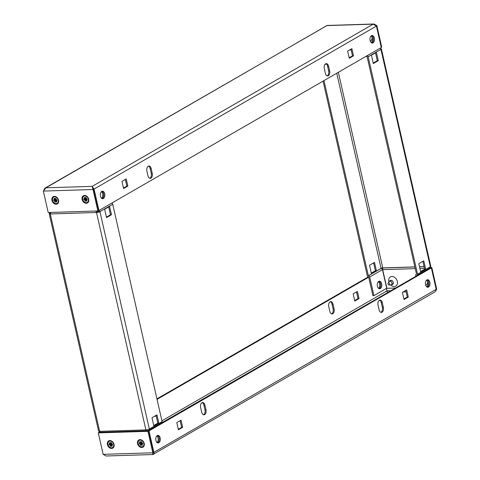 <?xml version="1.0" encoding="UTF-8"?>
<svg xmlns="http://www.w3.org/2000/svg" width="480" height="480" viewBox="0 0 480 480"><rect width="100%" height="100%" fill="white"/><g stroke="black" fill="none" stroke-linecap="round" stroke-linejoin="round"><path stroke-width="0.72" d="M379.098 288.678A3.78 2.274 88.2 0 0 379.242 288.606A3.78 2.274 88.2 0 0 380.7 284.832A3.78 2.274 88.2 0 0 378.87 281.346M154.392 416.334A3.78 2.274 88.2 0 0 154.686 416.358A3.78 2.274 88.2 0 0 155.382 416.154A3.78 2.274 88.2 0 0 156.084 415.488M332.784 313.74A3.78 2.274 88.2 0 0 334.098 308.94L333.018 304.176A3.78 2.274 88.2 0 0 330.768 301.626A3.78 2.274 88.2 0 0 328.758 306.63L329.844 311.394A3.78 2.274 88.2 0 0 332.088 313.944A3.78 2.274 88.2 0 0 332.784 313.74M331.584 313.866A3.78 2.274 88.2 0 0 331.776 313.77A3.78 2.274 88.2 0 0 333.096 308.97L332.01 304.206A3.78 2.274 88.2 0 0 330.27 301.734M141.798 447.492A4.158 3.162 -120 0 0 144.222 443.454A4.158 3.162 -120 0 0 140.01 439.632A4.158 3.162 -120 0 0 137.586 443.664A4.158 3.162 -120 0 0 141.798 447.492M111.63 448.44A4.158 3.162 -120 0 0 114.054 444.402A4.158 3.162 -120 0 0 109.842 440.574A4.158 3.162 -120 0 0 107.418 444.612A4.158 3.162 -120 0 0 111.63 448.44M157.242 435.576A3.78 2.274 88.2 0 0 155.826 439.806A3.78 2.274 88.2 0 0 158.172 442.926A3.78 2.274 88.2 0 0 158.868 442.722A3.78 2.274 88.2 0 0 160.284 438.492A3.78 2.274 88.2 0 0 157.938 435.372A3.78 2.274 88.2 0 0 157.242 435.576M157.44 435.48A3.78 2.274 -91.8 0 1 159.318 438.942A3.78 2.274 -91.8 0 1 157.86 442.752A3.78 2.274 -91.8 0 1 157.668 442.848M426.894 279.912A3.78 2.274 88.2 0 0 425.478 284.142A3.78 2.274 88.2 0 0 427.824 287.262A3.78 2.274 88.2 0 0 428.514 287.058A3.78 2.274 88.2 0 0 429.936 282.822A3.78 2.274 88.2 0 0 427.584 279.702A3.78 2.274 88.2 0 0 426.894 279.912M427.086 279.816A3.78 2.274 -91.8 0 1 428.964 283.272A3.78 2.274 -91.8 0 1 427.512 287.088A3.78 2.274 -91.8 0 1 427.32 287.184M204.654 414.606A3.78 2.274 88.2 0 0 205.968 409.806L204.888 405.036A3.78 2.274 88.2 0 0 202.638 402.486A3.78 2.274 88.2 0 0 200.628 407.496L201.714 412.26A3.78 2.274 88.2 0 0 203.958 414.81A3.78 2.274 88.2 0 0 204.654 414.606M202.14 402.6A3.78 2.274 -91.8 0 1 203.88 405.072L204.966 409.836A3.78 2.274 -91.8 0 1 203.646 414.636A3.78 2.274 -91.8 0 1 203.454 414.732M382.056 312.192A3.78 2.274 88.2 0 0 383.37 307.392L382.29 302.628A3.78 2.274 88.2 0 0 380.04 300.078A3.78 2.274 88.2 0 0 378.03 305.082L379.116 309.852A3.78 2.274 88.2 0 0 381.36 312.402A3.78 2.274 88.2 0 0 382.056 312.192M379.542 300.186A3.78 2.274 -91.8 0 1 381.282 302.658L382.368 307.422A3.78 2.274 -91.8 0 1 381.048 312.228A3.78 2.274 -91.8 0 1 380.856 312.324M430.026 267.924L431.79 267.486L430.308 267.528M382.212 269.04L382.632 269.028M435.954 289.338L436.662 288.924L431.79 267.486M436.662 288.924L436.098 290.382M390.822 290.754L386.946 290.874L387.552 292.44L387.012 291.684M148.998 430.902L147.99 430.932L430.344 267.936L431.352 267.906L148.998 430.902L153.87 452.346L153.528 452.358L148.662 430.932L98.988 432.492L98.28 432.9L147.954 431.34L148.662 430.932M153.072 454.404L434.964 291.888L436.218 289.344L153.87 452.346C154.308 453.666 154.038 454.35 153.072 454.404C152.748 454.74 152.664 454.2 152.826 452.784L153.534 452.376L152.802 453.21L152.952 454.524L106.014 456L103.152 454.344L98.28 432.9M402.426 292.35L404.052 299.496L408.312 297.036L406.686 289.89L402.426 292.35M405.792 290.406L407.304 297.072L403.944 299.01M407.304 297.072L408.312 297.036M176.772 422.616L178.398 429.762L182.658 427.308L181.032 420.156L176.772 422.616M180.138 420.672L181.65 427.338L178.29 429.276M181.65 427.338L182.658 427.308M431.352 267.906L436.218 289.344M103.152 454.344L152.826 452.784L147.954 431.34M99.99 431.748L98.718 432.48L100.398 432.06M157.044 399.36L368.718 277.164M156.93 398.874L368.22 276.9M353.154 293.892L354.78 301.044L359.04 298.584L357.414 291.438L353.154 293.892M354.672 300.558L358.032 298.614L356.52 291.954M358.032 298.614L359.04 298.584M378.588 288.372A3.78 2.274 88.2 0 0 379.704 284.988A3.78 2.274 88.2 0 0 378.378 281.682M161.916 420.804L386.946 290.892L386.394 288.45M373.032 42.846A3.78 2.274 88.2 0 0 374.448 38.616A3.78 2.274 88.2 0 0 372.102 35.496A3.78 2.274 88.2 0 0 371.412 35.7A3.78 2.274 88.2 0 0 369.99 39.93A3.78 2.274 88.2 0 0 372.342 43.05A3.78 2.274 88.2 0 0 373.032 42.846M371.604 35.604A3.78 2.274 -91.8 0 1 373.482 39.066A3.78 2.274 -91.8 0 1 372.03 42.882A3.78 2.274 -91.8 0 1 371.832 42.972M103.386 198.51A3.78 2.274 88.2 0 0 104.802 194.28A3.78 2.274 88.2 0 0 102.456 191.16A3.78 2.274 88.2 0 0 101.76 191.364A3.78 2.274 88.2 0 0 100.344 195.6A3.78 2.274 88.2 0 0 102.69 198.72A3.78 2.274 88.2 0 0 103.386 198.51M101.952 191.268A3.78 2.274 -91.8 0 1 103.836 194.73A3.78 2.274 -91.8 0 1 102.378 198.546A3.78 2.274 -91.8 0 1 102.186 198.642M325.626 63.816A3.78 2.274 88.2 0 0 324.306 68.616L325.392 73.386A3.78 2.274 88.2 0 0 327.636 75.936A3.78 2.274 88.2 0 0 329.646 70.926L328.566 66.162A3.78 2.274 88.2 0 0 326.316 63.612A3.78 2.274 88.2 0 0 325.626 63.816M148.224 166.23A3.78 2.274 88.2 0 0 146.904 171.03L147.99 175.794A3.78 2.274 88.2 0 0 150.234 178.344A3.78 2.274 88.2 0 0 152.244 173.34L151.164 168.57A3.78 2.274 88.2 0 0 148.914 166.02A3.78 2.274 88.2 0 0 148.224 166.23M86.316 203.28A4.158 3.162 -120 0 0 88.74 199.248A4.158 3.162 -120 0 0 84.528 195.42A4.158 3.162 -120 0 0 82.104 199.458A4.158 3.162 -120 0 0 86.316 203.28M56.148 204.228A4.158 3.162 -120 0 0 58.572 200.196A4.158 3.162 -120 0 0 54.36 196.368A4.158 3.162 -120 0 0 51.936 200.4A4.158 3.162 -120 0 0 56.148 204.228M43.902 189.618L45.036 188.112L45.924 187.818L43.338 191.076L48.21 212.514L97.884 210.96L98.592 210.546L93.72 189.108L92.448 187.56L92.178 186.366L94.056 189.078L376.41 26.076L373.182 24.15L373.986 24L376.848 25.656L381.72 47.1L381.246 47.376M43.338 191.076L93.012 189.516L97.884 210.96M373.986 24L327.048 25.47L45.924 187.818L92.178 186.366L93.012 189.516L93.72 189.108M92.52 187.59L92.988 188.316M93.696 189.084L94.056 189.078L98.928 210.516L381.282 47.52L376.41 26.076M98.928 210.516L98.586 210.528M148.416 166.134A3.78 2.274 -91.8 0 1 150.156 168.606L151.242 173.37A3.78 2.274 -91.8 0 1 149.73 178.266M325.818 63.72A3.78 2.274 -91.8 0 1 327.558 66.192L328.644 70.956A3.78 2.274 -91.8 0 1 327.132 75.858M125.328 179.442L126.846 186.108L127.848 186.072L126.228 178.926L121.968 181.386L123.594 188.532L127.848 186.072M126.846 186.108L123.48 188.046M350.982 49.176L352.5 55.836L353.502 55.806L351.882 48.66L347.622 51.12L349.248 58.266L353.502 55.806M352.5 55.836L349.134 57.78M376.14 26.064L376.848 25.656M92.178 186.366L373.182 24.15L326.928 25.596L45.036 188.112M389.58 281.352A2.31 1.752 60 0 1 390.9 280.302A2.31 1.752 60 0 1 393.24 282.426A2.31 1.752 60 0 1 391.896 284.67A2.31 1.752 60 0 1 391.47 284.628M390.588 284.856A5.31 4.032 -120 0 0 394.23 286.53A5.31 4.032 -120 0 0 397.326 281.376A5.31 4.032 -120 0 0 391.95 276.486A5.31 4.032 -120 0 0 388.944 282M379.152 288.696A3.78 2.274 88.2 0 0 380.664 283.8A3.78 2.274 88.2 0 0 378.918 281.328M381.666 283.764A3.78 2.274 88.2 0 0 379.422 281.214A3.78 2.274 88.2 0 0 377.412 286.224A3.78 2.274 88.2 0 0 379.656 288.774A3.78 2.274 88.2 0 0 381.666 283.764M426.546 280.17A3.78 2.274 -91.8 0 1 427.722 282.318A3.78 2.274 -91.8 0 1 426.756 286.866M427.038 279.834A3.78 2.274 -91.8 0 1 428.73 282.288A3.78 2.274 -91.8 0 1 427.266 287.166M371.058 35.958A3.78 2.274 -91.8 0 1 372.24 38.112A3.78 2.274 -91.8 0 1 371.268 42.654M371.556 35.628A3.78 2.274 -91.8 0 1 373.242 38.082A3.78 2.274 -91.8 0 1 371.784 42.954M422.868 261.348L424.65 269.202L420.582 271.554M375.504 52.878L377.286 60.732L373.218 63.078M366.132 56.262A1.326 1.008 60 0 0 367.104 56.748L416.538 274.266M380.01 48.252A1.326 1.008 60 0 1 380.946 49.398L368.172 56.772L417.564 274.176A1.326 1.008 -120 0 1 417.168 275.358A1.326 1.008 -120 0 1 416.79 275.46L416.808 275.748M423.762 260.832L425.658 269.172L420.69 272.034L418.794 263.7L423.762 260.832M376.398 52.356L378.294 60.696L373.326 63.564L371.43 55.224L376.398 52.356M371.418 273.582L376.386 270.714L374.49 262.374L369.522 265.242L371.418 273.582M324.792 64.686L326.172 63.888M369.696 277.002L382.47 269.628L386.706 288.27L373.932 295.644L369.696 277.002A1.326 1.008 60 0 0 368.358 275.784L323.964 80.61M373.932 295.644L372.924 295.674L368.628 276.972A1.326 1.008 -120 0 1 367.284 275.754L323.07 81.126M373.596 262.896L375.378 270.744L371.31 273.096M395.532 288.03L386.916 288.3L382.68 269.658A1.326 0.798 88.2 0 1 383.142 267.978L382.782 267.912L338.34 72.306M382.47 269.628A1.326 1.008 -120 0 0 381.126 268.41L381.066 268.35A1.26 0.312 167.2 0 1 382.782 267.912M417.564 274.176L430.338 266.802L380.946 49.398A2.52 0.618 -12.8 0 0 381.39 48.906L430.782 266.31A2.52 0.618 167.2 0 1 430.338 266.802A1.326 1.008 60 0 1 429.942 267.984L417.168 275.358M381.39 48.906A2.52 0.618 -12.8 0 0 380.55 48.642M370.248 41.046A5.31 4.032 -120 0 0 372.156 37.788M425.73 285.258A5.31 4.032 -120 0 0 427.638 281.994M368.172 56.772A1.326 1.008 -120 0 0 367.236 55.626M416.544 274.146L416.142 274.374A1.326 1.008 60 0 0 415.752 275.556L415.914 276.27M416.142 274.374A1.326 1.008 60 0 1 416.52 274.272M378.294 60.696L377.286 60.732M376.386 270.714L375.378 270.744M425.658 269.172L424.65 269.202M157.386 435.498A3.78 2.274 -91.8 0 1 159.078 437.952A3.78 2.274 -91.8 0 1 157.62 442.83M156.894 435.834A3.78 2.274 -91.8 0 1 158.07 437.988A3.78 2.274 -91.8 0 1 157.104 442.53M101.904 191.292A3.78 2.274 -91.8 0 1 103.596 193.746A3.78 2.274 -91.8 0 1 102.132 198.624M101.412 191.628A3.78 2.274 -91.8 0 1 102.588 193.776A3.78 2.274 -91.8 0 1 101.622 198.318M156.054 415.374L157.842 423.228L153.768 425.58M108.69 206.904L110.478 214.758L106.404 217.104M148.578 430.596L148.56 430.308A1.326 1.008 -120 0 0 148.938 430.2L161.712 422.832A1.326 1.008 60 0 0 162.108 421.65L112.716 204.246L99.942 211.62A1.326 1.008 -120 0 0 99.006 210.474M158.844 423.198L156.954 414.858L151.986 417.726L153.876 426.066L158.844 423.198L157.842 423.228M111.48 214.722L109.59 206.388L104.622 209.256L106.518 217.59L111.48 214.722L110.478 214.758M98.934 211.65A1.26 0.312 -12.8 0 1 97.218 212.088L96.51 212.502A2.52 0.618 -12.8 0 0 99.942 211.62L98.874 211.59A1.326 1.008 60 0 1 97.788 210.96M148.938 430.2A1.326 1.008 -120 0 0 149.334 429.024A2.52 0.618 167.2 0 1 145.902 429.906L145.524 429.918A1.326 0.798 88.2 0 0 146.31 430.812A1.326 0.798 88.2 0 0 146.55 430.74L146.652 430.998M49.692 212.472A1.326 1.008 -120 0 0 49.662 213.198A2.52 0.618 -12.8 0 0 49.218 213.69A2.52 0.618 -12.8 0 0 50.256 213.954L50.634 213.942A1.326 0.798 -91.8 0 1 50.898 212.43M101.058 432.168A1.326 0.798 -91.8 0 1 100.818 432.24A1.326 0.798 -91.8 0 1 100.032 431.346L99.648 431.358A2.52 0.618 167.2 0 1 98.61 431.094L49.218 213.69M50.598 213.204A1.26 0.312 -12.8 0 0 50.448 213.414A1.26 0.312 -12.8 0 0 50.586 213.51M49.662 213.198L50.604 213.168M96.39 211.002A1.326 0.798 88.2 0 0 96.132 212.514L50.634 213.942M97.368 210.972A1.326 0.798 -91.8 0 1 96.858 212.022L96.84 212.1M147.048 429.774A1.326 0.798 -91.8 0 1 147.312 430.368L147.444 430.968M111.78 203.1A1.326 1.008 60 0 1 112.716 204.246M147.648 430.962L147.522 430.398A1.326 1.008 60 0 1 147.552 429.666M99.45 431.358A1.326 1.008 -120 0 0 100.206 431.802M112.488 444.312L111.618 444.846L112.602 444.816L112.41 443.97L111.426 444A0.96 0.726 -120 0 0 111.384 443.94L111.642 442.92L110.928 442.518L110.67 443.538A0.96 0.726 -120 0 0 110.61 443.538L109.89 442.548L109.368 442.992L110.268 443.07M112.74 447.456A3.558 2.706 -120 0 0 112.854 447.396A3.558 2.706 -120 0 0 113.718 443.58A3.558 2.706 -120 0 0 110.31 440.946A3.558 2.706 -120 0 0 109.296 441.228A3.558 2.706 -120 0 0 109.182 441.3M110.082 441.078A3.558 2.706 -120 0 0 109.062 441.36A3.558 2.706 -120 0 0 108.204 445.182A3.558 2.706 -120 0 0 111.606 447.81A3.558 2.706 -120 0 0 112.626 447.528A3.558 2.706 -120 0 0 113.484 443.712A3.558 2.706 -120 0 0 110.082 441.078M111.63 444.948L111.018 445.35L110.76 446.376L110.046 445.974L111.546 444.18L109.284 444.918L111.372 444.186L111.198 443.424M111.552 444.996L111.078 445.35L111.798 446.34L112.086 445.578M111.612 443.046L110.67 443.538M111.282 443.238L110.07 444.042L109.092 444.072L109.284 444.918M111.618 444.846A0.96 0.726 -120 0 1 111.6 444.906L112.32 445.902L111.798 446.34M110.646 443.742L110.088 443.982L109.368 442.992M110.838 444.588L110.046 445.974M111.6 443.082A0.804 0.612 -120 0 0 111.426 443.766M111.51 444A0.804 0.612 -120 0 0 112.164 444.498M111.96 444.624L111.498 444.366M142.65 443.37L141.786 443.898L142.764 443.868L142.572 443.022L141.594 443.052A0.96 0.726 -120 0 0 141.546 442.998L141.81 441.972L141.096 441.57L140.832 442.59A0.96 0.726 -120 0 0 140.778 442.596L140.058 441.6L139.536 442.044L140.436 442.122M142.902 446.514A3.558 2.706 -120 0 0 143.022 446.448A3.558 2.706 -120 0 0 143.88 442.632A3.558 2.706 -120 0 0 140.478 439.998A3.558 2.706 -120 0 0 139.464 440.28A3.558 2.706 -120 0 0 139.35 440.352M140.244 440.136A3.558 2.706 -120 0 0 139.23 440.418A3.558 2.706 -120 0 0 138.372 444.234A3.558 2.706 -120 0 0 141.774 446.862A3.558 2.706 -120 0 0 142.788 446.58A3.558 2.706 -120 0 0 143.652 442.764A3.558 2.706 -120 0 0 140.244 440.136M141.798 444L141.186 444.408L140.928 445.428L140.208 445.026L141.714 443.232L139.446 443.976L141.534 443.238L141.366 442.482M141.72 444.048L141.246 444.402L141.966 445.398L142.254 444.63M141.78 442.098L140.832 442.59M141.45 442.29L140.238 443.1L139.254 443.13L139.446 443.976M141.786 443.898A0.96 0.726 -120 0 1 141.768 443.964L142.488 444.954L141.966 445.398M140.814 442.8L140.256 443.034L139.536 442.044M141.006 443.646L140.208 445.026M141.768 442.14A0.804 0.612 -120 0 0 141.594 442.824M141.678 443.052A0.804 0.612 -120 0 0 142.332 443.55M142.128 443.676L141.666 443.418M57 200.106L56.136 200.64L57.114 200.604L56.922 199.764L55.944 199.794A0.96 0.726 -120 0 0 55.902 199.734L56.16 198.708L55.446 198.306L55.182 199.332A0.96 0.726 -120 0 0 55.128 199.332L54.408 198.336L53.886 198.78L54.786 198.864M57.252 203.25A3.558 2.706 -120 0 0 57.372 203.184A3.558 2.706 -120 0 0 58.23 199.368A3.558 2.706 -120 0 0 54.828 196.74A3.558 2.706 -120 0 0 53.814 197.022A3.558 2.706 -120 0 0 53.7 197.088M54.594 196.872A3.558 2.706 -120 0 0 53.58 197.154A3.558 2.706 -120 0 0 52.722 200.97A3.558 2.706 -120 0 0 56.124 203.604A3.558 2.706 -120 0 0 57.144 203.322A3.558 2.706 -120 0 0 58.002 199.5A3.558 2.706 -120 0 0 54.594 196.872M56.148 200.736L55.536 201.144L55.278 202.164L54.564 201.762L56.064 199.974L53.796 200.712L55.89 199.98L55.716 199.218M56.07 200.784L55.596 201.138L56.316 202.134L56.604 201.366M56.13 198.834L55.182 199.332M55.8 199.026L54.588 199.836L53.604 199.866L53.796 200.712M56.136 200.64A0.96 0.726 -120 0 1 56.118 200.7L56.838 201.69L56.316 202.134M55.164 199.536L54.606 199.776L53.886 198.78M55.356 200.382L54.564 201.762M56.118 198.876A0.804 0.612 -120 0 0 55.944 199.56M56.028 199.788A0.804 0.612 -120 0 0 56.682 200.292M56.478 200.418L56.016 200.154M87.168 199.158L86.298 199.692L87.282 199.662L87.09 198.816L86.106 198.846A0.96 0.726 -120 0 0 86.064 198.786L86.328 197.766L85.614 197.358L85.35 198.384A0.96 0.726 -120 0 0 85.29 198.384L84.57 197.394L84.048 197.832L84.954 197.916M87.42 202.302A3.558 2.706 -120 0 0 87.54 202.242A3.558 2.706 -120 0 0 88.398 198.42A3.558 2.706 -120 0 0 84.996 195.792A3.558 2.706 -120 0 0 83.976 196.074A3.558 2.706 -120 0 0 83.868 196.146M84.762 195.924A3.558 2.706 -120 0 0 83.748 196.206A3.558 2.706 -120 0 0 82.89 200.022A3.558 2.706 -120 0 0 86.292 202.656A3.558 2.706 -120 0 0 87.306 202.374A3.558 2.706 -120 0 0 88.17 198.558A3.558 2.706 -120 0 0 84.762 195.924M86.316 199.794L85.704 200.196L85.44 201.222L84.726 200.814L86.232 199.026L83.964 199.764L86.052 199.032L85.878 198.27M86.238 199.836L85.764 200.196L86.484 201.186L86.772 200.418M86.298 197.892L85.35 198.384M85.968 198.078L84.756 198.888L83.772 198.918L83.964 199.764M86.298 199.692A0.96 0.726 -120 0 1 86.286 199.752L87.006 200.742L86.484 201.186M85.332 198.588L84.768 198.828L84.048 197.832M85.524 199.434L84.726 200.814M86.286 197.928A0.804 0.612 -120 0 0 86.112 198.612M86.196 198.84A0.804 0.612 -120 0 0 86.85 199.344M86.646 199.47L86.184 199.206M388.56 282.948A1.104 0.84 -120 0 0 389.094 285.024A1.104 0.84 -120 0 0 388.56 282.948M388.044 283.212L389.166 281.7A1.89 1.434 60 0 1 389.508 281.394A1.89 1.434 60 0 1 390.042 281.244A1.89 1.434 60 0 1 391.854 282.642A1.89 1.434 60 0 1 391.398 284.67A1.89 1.434 60 0 1 390.96 284.814A1.89 1.434 60 0 1 390.858 284.82M333.096 308.97L334.098 308.94M204.966 409.836L205.968 409.806M382.368 307.422L383.37 307.392M161.82 422.754L387.912 292.428M403.11 291.954L406.122 291.858M381.282 302.658L382.29 302.628M203.88 405.072L204.888 405.036M157.824 423.162L153.756 425.514M332.01 304.206L333.018 304.176M150.156 168.606L151.164 168.57M151.242 173.37L152.244 173.34M327.558 66.192L328.566 66.162M328.644 70.956L329.646 70.926M368.292 275.724L381.066 268.35L336.738 73.236M383.16 267.9L414.9 266.904M419.49 266.76L424.062 266.616M383.142 267.978L414.918 266.982M419.508 266.838L424.08 266.694M382.68 269.658L415.29 268.632M419.886 268.488L424.458 268.35M368.358 275.784L381.126 268.41M162.108 421.65L149.334 429.024L99.942 211.62M145.524 429.918L100.032 431.346M145.902 429.906L96.51 212.502M50.256 213.954L99.648 431.358M387.324 292.128L387.648 292.878M153.228 452.874L152.904 453.648M92.676 187.872L92.352 187.122M351.162 49.968L349.524 50.022M146.31 430.812L100.818 432.24M389.508 281.394L391.11 280.47M391.398 284.67L393.216 283.62M389.094 285.024L390.96 284.814"/></g></svg>
